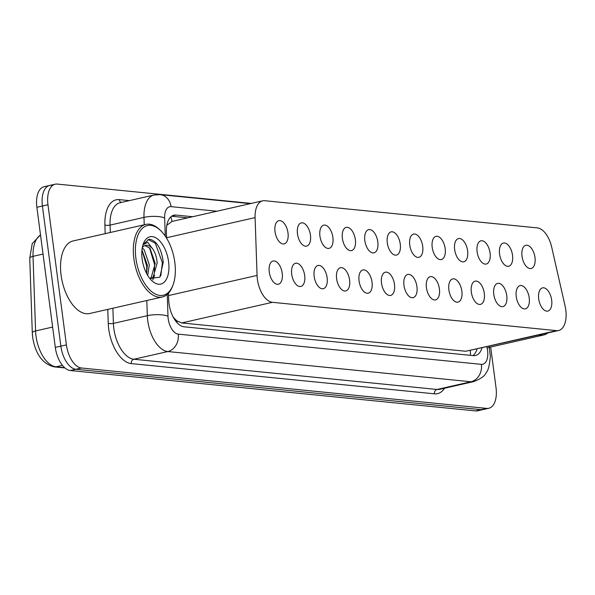 <?xml version="1.0" encoding="UTF-8"?>
<svg xmlns="http://www.w3.org/2000/svg" width="595" height="595" viewBox="0 0 595 595"><rect width="100%" height="100%" fill="white"/><g stroke="black" fill="none" stroke-linecap="round" stroke-linejoin="round"><path stroke-width="0.89" d="M297.478 233.872A11.907 6.277 -102.8 0 1 301.323 222.902A11.907 6.277 -102.8 0 1 310.449 235.166A11.907 6.277 -102.8 0 1 306.603 246.129A11.907 6.277 -102.8 0 1 297.478 233.872M319.932 236.111A11.907 6.277 -102.8 0 1 323.777 225.141A11.907 6.277 -102.8 0 1 332.903 237.405A11.907 6.277 -102.8 0 1 329.057 248.368A11.907 6.277 -102.8 0 1 319.932 236.111M342.385 238.35A11.907 6.277 -102.8 0 1 346.231 227.379A11.907 6.277 -102.8 0 1 355.356 239.636A11.907 6.277 -102.8 0 1 351.511 250.607A11.907 6.277 -102.8 0 1 342.385 238.35M364.839 240.588A11.907 6.277 -102.8 0 1 368.684 229.618A11.907 6.277 -102.8 0 1 377.81 241.875A11.907 6.277 -102.8 0 1 373.965 252.845A11.907 6.277 -102.8 0 1 364.839 240.588M387.293 242.827A11.907 6.277 -102.8 0 1 391.138 231.857A11.907 6.277 -102.8 0 1 400.264 244.114A11.907 6.277 -102.8 0 1 396.419 255.084A11.907 6.277 -102.8 0 1 387.293 242.827M409.747 245.058A11.907 6.277 -102.8 0 1 413.592 234.095A11.907 6.277 -102.8 0 1 422.718 246.352A11.907 6.277 -102.8 0 1 418.873 257.323A11.907 6.277 -102.8 0 1 409.747 245.058M432.201 247.297A11.907 6.277 -102.8 0 1 436.046 236.334A11.907 6.277 -102.8 0 1 445.172 248.591A11.907 6.277 -102.8 0 1 441.326 259.561A11.907 6.277 -102.8 0 1 432.201 247.297M454.654 249.536A11.907 6.277 -102.8 0 1 458.5 238.573A11.907 6.277 -102.8 0 1 467.625 250.83A11.907 6.277 -102.8 0 1 463.78 261.8A11.907 6.277 -102.8 0 1 454.654 249.536M477.108 251.774A11.907 6.277 -102.8 0 1 480.953 240.811A11.907 6.277 -102.8 0 1 490.079 253.068A11.907 6.277 -102.8 0 1 486.234 264.031A11.907 6.277 -102.8 0 1 477.108 251.774M499.562 254.013A11.907 6.277 -102.8 0 1 503.407 243.05A11.907 6.277 -102.8 0 1 512.533 255.307A11.907 6.277 -102.8 0 1 508.688 266.27A11.907 6.277 -102.8 0 1 499.562 254.013M522.016 256.252A11.907 6.277 -102.8 0 1 525.861 245.289A11.907 6.277 -102.8 0 1 534.987 257.546A11.907 6.277 -102.8 0 1 531.142 268.509A11.907 6.277 -102.8 0 1 522.016 256.252M275.024 231.633A11.907 6.277 -102.8 0 1 278.869 220.663A11.907 6.277 -102.8 0 1 287.995 232.928A11.907 6.277 -102.8 0 1 284.15 243.891A11.907 6.277 -102.8 0 1 275.024 231.633M291.714 274.206A11.907 6.277 -102.8 0 1 295.559 263.243A11.907 6.277 -102.8 0 1 304.677 275.5A11.907 6.277 -102.8 0 1 300.832 286.463A11.907 6.277 -102.8 0 1 291.714 274.206M314.167 276.444A11.907 6.277 -102.8 0 1 318.005 265.482A11.907 6.277 -102.8 0 1 327.131 277.739A11.907 6.277 -102.8 0 1 323.286 288.701A11.907 6.277 -102.8 0 1 314.167 276.444M336.614 278.683A11.907 6.277 -102.8 0 1 340.459 267.72A11.907 6.277 -102.8 0 1 349.585 279.977A11.907 6.277 -102.8 0 1 345.74 290.94A11.907 6.277 -102.8 0 1 336.614 278.683M359.068 280.922A11.907 6.277 -102.8 0 1 362.913 269.959A11.907 6.277 -102.8 0 1 372.039 282.216A11.907 6.277 -102.8 0 1 368.193 293.179A11.907 6.277 -102.8 0 1 359.068 280.922M381.521 283.161A11.907 6.277 -102.8 0 1 385.367 272.19A11.907 6.277 -102.8 0 1 394.492 284.455A11.907 6.277 -102.8 0 1 390.647 295.418A11.907 6.277 -102.8 0 1 381.521 283.161M403.975 285.399A11.907 6.277 -102.8 0 1 407.82 274.429A11.907 6.277 -102.8 0 1 416.946 286.693A11.907 6.277 -102.8 0 1 413.101 297.656A11.907 6.277 -102.8 0 1 403.975 285.399M426.429 287.638A11.907 6.277 -102.8 0 1 430.274 276.668A11.907 6.277 -102.8 0 1 439.4 288.932A11.907 6.277 -102.8 0 1 435.555 299.895A11.907 6.277 -102.8 0 1 426.429 287.638M448.883 289.877A11.907 6.277 -102.8 0 1 452.728 278.906A11.907 6.277 -102.8 0 1 461.854 291.171A11.907 6.277 -102.8 0 1 458.009 302.134A11.907 6.277 -102.8 0 1 448.883 289.877M471.337 292.115A11.907 6.277 -102.8 0 1 475.182 281.145A11.907 6.277 -102.8 0 1 484.308 293.402A11.907 6.277 -102.8 0 1 480.463 304.372A11.907 6.277 -102.8 0 1 471.337 292.115M493.791 294.354A11.907 6.277 -102.8 0 1 497.636 283.384A11.907 6.277 -102.8 0 1 506.762 295.641A11.907 6.277 -102.8 0 1 502.916 306.611A11.907 6.277 -102.8 0 1 493.791 294.354M516.244 296.593A11.907 6.277 -102.8 0 1 520.09 285.622A11.907 6.277 -102.8 0 1 529.215 297.879A11.907 6.277 -102.8 0 1 525.37 308.85A11.907 6.277 -102.8 0 1 516.244 296.593M538.698 298.824A11.907 6.277 -102.8 0 1 542.543 287.861A11.907 6.277 -102.8 0 1 551.669 300.118A11.907 6.277 -102.8 0 1 547.824 311.088A11.907 6.277 -102.8 0 1 538.698 298.824M269.26 271.967A11.907 6.277 -102.8 0 1 273.105 261.004A11.907 6.277 -102.8 0 1 282.223 273.261A11.907 6.277 -102.8 0 1 278.386 284.232A11.907 6.277 -102.8 0 1 269.26 271.967M257.062 275.425A22.327 11.766 77.2 0 0 257.375 279.211A22.327 11.766 77.2 0 0 272.421 302.32L556.518 330.642A22.327 11.766 77.2 0 0 558.586 330.515A22.327 11.766 77.2 0 0 565.109 306.135L551.706 247.178A22.327 11.766 77.2 0 0 537.352 227.892L264.686 200.708A22.327 11.766 77.2 0 0 262.618 200.835A22.327 11.766 77.2 0 0 255.091 217.606L257.062 275.425L168.549 295.551M174.826 319.842A7.445 3.92 77.2 0 0 176.975 321.017L177.191 321.04A22.327 11.766 -102.8 0 1 172.922 316.577M170.765 216.907A22.327 18.69 95.7 0 1 172.014 221.429L166.994 225.155M177.191 321.04L181.706 322.944L465.803 351.266L558.586 330.515M32.666 337.328A26.128 13.767 -102.8 0 1 32.301 332.962A7.445 2.164 178 0 1 32.294 332.858L29.75 258.267A7.445 2.164 178 0 0 29.765 258.371M490.674 347.034L496.029 387.717A22.327 11.766 -102.8 0 1 488.822 408.274L483.274 409.538A22.327 11.766 -102.8 0 1 481.206 409.665L75.907 369.264A22.327 11.766 -102.8 0 1 60.861 346.156L42.416 206.019A22.327 11.766 -102.8 0 1 49.623 185.462L44.075 186.726A22.327 11.766 -102.8 0 0 36.868 207.283L55.313 347.413A22.327 11.766 -102.8 0 0 70.351 370.521L475.65 410.922A22.327 11.766 -102.8 0 0 477.718 410.803L483.274 409.538A22.327 11.766 -102.8 0 1 481.206 409.665L75.907 369.264A22.327 11.766 -102.8 0 1 60.861 346.156L42.416 206.019A22.327 11.766 -102.8 0 1 49.623 185.462A22.327 11.766 -102.8 0 1 51.691 185.335M168.474 293.253L168.697 299.902A22.327 11.766 77.2 0 0 169.017 303.688A22.327 11.766 77.2 0 0 184.056 326.796L473.434 355.639A22.327 11.766 77.2 0 0 475.502 355.52A22.327 11.766 77.2 0 0 481.98 347.934M488.822 408.274A22.327 11.766 -102.8 0 1 486.755 408.401L81.456 368A22.327 11.766 -102.8 0 1 66.417 344.892L47.964 204.762A22.327 11.766 -102.8 0 1 55.179 184.197A22.327 11.766 -102.8 0 1 57.246 184.078L251.254 203.416M192.683 216.729L175.979 215.07A22.327 11.766 77.2 0 0 173.911 215.189A22.327 11.766 77.2 0 0 166.384 231.968L166.593 238.164M477.049 349.057A22.327 11.766 -102.8 0 1 472.891 355.587M171.583 216.245L187.745 217.852M172.966 285.146L172.461 286.463A37.217 19.613 -102.8 0 1 162.383 296.972A37.217 19.613 -102.8 0 1 133.868 258.669A37.217 19.613 -102.8 0 1 145.887 224.397A37.217 19.613 -102.8 0 1 159.519 229.521L160.538 230.488A35.73 18.824 -102.8 0 1 174.818 262.343A35.73 18.824 -102.8 0 1 172.966 285.146A35.73 18.824 -102.8 0 1 152.759 292.457A35.73 18.824 -102.8 0 1 135.913 258.468A35.73 18.824 -102.8 0 1 160.538 230.488M162.383 296.972L89.6 313.52A37.217 19.613 -102.8 0 1 61.084 275.21A37.217 19.613 -102.8 0 1 73.096 240.945L145.887 224.397M141.96 250.056L146.727 266.277L146.578 273.44L147.367 265.221L141.974 249.907M147.679 275.411L149.323 264.775L144.168 249.736L142.25 247.929M149.91 278.564L151.197 277.567L155.198 263.436L150.044 248.398L144.949 245.549M150.304 278.802L153.153 277.121L157.162 262.997C156.738 257.315 155.25 252.592 152.692 248.829L147.597 242.277L143.001 244.805M149.828 278.512L159.869 277.173L163.268 262.239C161.505 249.03 157.11 241.384 150.089 239.294L148.571 239.45L143.038 244.679M142.317 247.557A16.824 8.866 -102.8 0 1 145.47 245.4A16.824 8.866 -102.8 0 1 152.692 248.829M142.153 259.085A24.269 12.785 -102.8 0 1 143.417 243.593A24.269 12.785 -102.8 0 1 157.139 238.632A24.269 12.785 -102.8 0 1 168.586 261.726A24.269 12.785 -102.8 0 1 151.859 280.728A24.269 12.785 -102.8 0 1 142.153 259.085M152.796 279.836L154.633 275.277M154.403 271.737L154.559 264.5L149.524 247.817M160.814 275.783L162.39 262.715L155.273 243.191L148.148 239.562M547.973 332.932A37.217 19.613 -102.8 0 1 543.689 334.985A37.217 19.613 -102.8 0 1 538.936 334.985M176.975 321.017A22.327 18.69 95.7 0 1 177.146 322.795M470.273 350.596A22.327 18.69 95.7 0 1 470.4 355.341M181.706 322.944L272.421 302.32M166.578 237.732L255.091 217.606M465.803 351.266L556.518 330.642M40.52 235.018A29.772 15.686 77.2 0 0 33.03 256.348L35.574 330.939A29.772 15.686 77.2 0 0 35.99 335.982A29.772 15.686 77.2 0 0 56.049 366.795A7.445 6.233 95.7 0 1 54.346 366.899C42.714 364.088 35.484 354.241 32.666 337.358L32.294 332.858A7.445 2.164 178 0 1 35.574 330.939L52.635 327.057M43.026 254.08L33.03 256.348A7.445 2.164 178 0 0 29.75 258.267L32.204 243.697L40.49 234.839M62.423 365.345L56.049 366.795L64.58 367.643M475.65 410.922L486.755 408.401M70.351 370.521L81.456 368M55.313 347.413L66.417 344.892M36.868 207.283L47.964 204.762M167.24 294.451L167.983 316.205A14.882 7.847 77.2 0 0 168.192 318.734A14.882 7.847 77.2 0 0 178.217 334.137L481.385 364.356A14.882 7.847 77.2 0 0 487.565 350.567A14.882 7.847 77.2 0 0 487.112 348.023L486.836 346.826M481.385 364.356A14.882 12.458 -84.3 0 1 470.965 381.759L167.805 351.541A29.772 15.686 -102.8 0 1 147.753 320.727A29.772 15.686 -102.8 0 1 147.329 315.685L113.4 323.397A29.772 15.686 77.2 0 0 113.823 328.44A29.772 15.686 77.2 0 0 133.882 359.254L437.042 389.472A29.772 15.686 77.2 0 0 439.802 389.309L473.724 381.596A29.772 15.686 -102.8 0 1 470.965 381.759L437.042 389.472A3.719 3.116 95.7 0 0 434.439 393.823L131.279 363.605A3.719 3.116 95.7 0 1 133.882 359.254L167.805 351.541A14.882 12.458 -84.3 0 0 178.217 334.137M473.724 381.596C480.909 378.784 485.044 375.809 486.108 372.678C488.153 370.849 489.566 365.427 490.339 356.42L489.291 347.525L487.112 348.023M131.279 363.605A33.491 17.649 -102.8 0 1 108.714 328.938A33.491 17.649 -102.8 0 1 108.238 323.264L107.769 309.393M105.189 233.649L104.891 224.977A33.491 17.649 -102.8 0 1 119.283 199.623L129.353 200.627M444.599 388.215A33.491 17.649 -102.8 0 1 434.439 393.823M144.235 224.769L143.983 217.391L110.053 225.103L110.306 232.481M216.907 211.225L171.025 206.651A14.882 7.847 77.2 0 0 164.637 217.919A14.882 4.329 178 0 0 143.983 217.391A29.772 15.686 -102.8 0 1 154.016 195.019L120.086 202.731A29.772 15.686 77.2 0 0 110.053 225.103A3.719 1.078 -2 0 1 104.891 224.977M167.983 316.205A14.882 4.329 178 0 0 147.329 315.685L146.809 300.512M112.886 308.225L113.4 323.397A3.719 1.078 -2 0 1 108.238 323.264M164.637 217.919L165.254 236.096M121.298 202.456A3.719 3.116 95.7 0 1 119.283 199.623M171.025 206.651A14.882 12.458 -84.3 0 0 160.167 194.639L154.016 195.019M171.992 215.97L175.979 215.07M171.918 221.452L262.618 200.835M64.944 367.955L54.346 366.899M55.179 184.197L49.623 185.462M250.317 203.631L160.167 194.639M489.291 347.525L489.016 346.335M543.689 334.985L489.254 347.361"/></g></svg>
